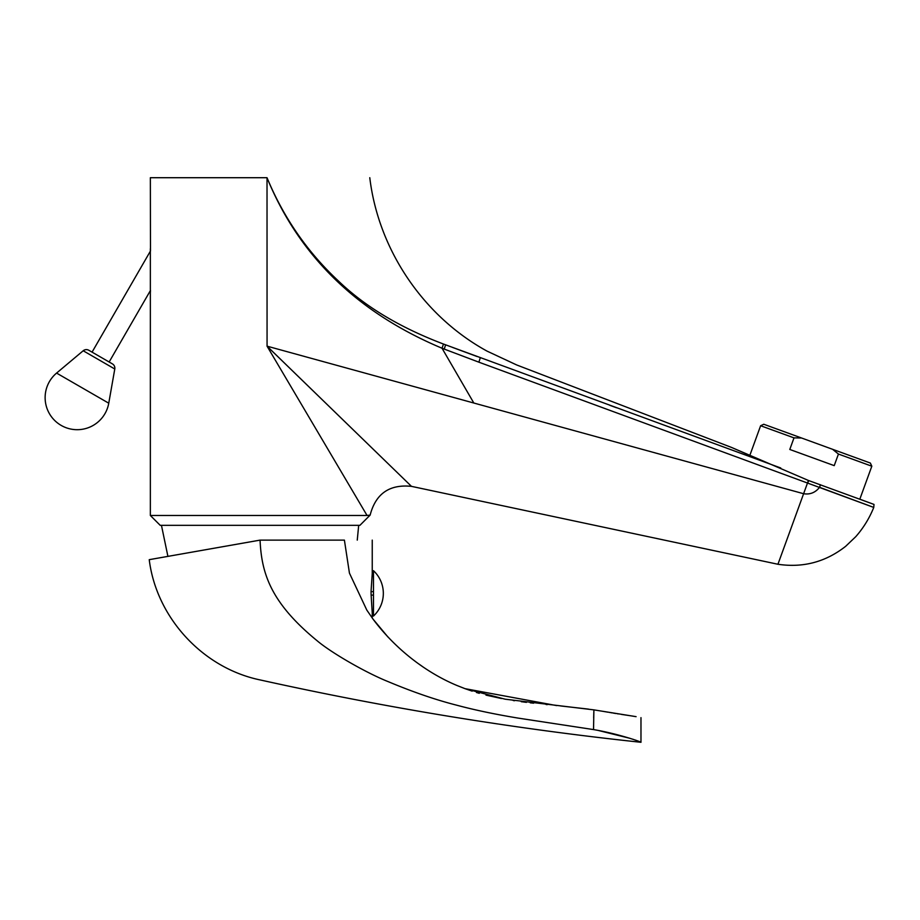 <?xml version="1.0" encoding="UTF-8"?>
<svg xmlns="http://www.w3.org/2000/svg" width="920" height="920" viewBox="0 0 920 920"><rect width="100%" height="100%" fill="white"/><g stroke="black" fill="none" stroke-linecap="round" stroke-linejoin="round"><path stroke-width="1.38" d="M793.994 437.874L789.785 449.466L834.221 465.635L838.442 454.054L832.6 449.305L801.527 437.989L793.994 437.874L760.621 425.73L749.823 455.411L731.492 447.419L516.637 364.941L487.082 351.141C423.372 316.284 378.43 249.814 369.782 177.709M760.621 425.73L763.784 424.258L801.527 437.989M832.6 449.305L870.355 463.047L871.826 466.21L859.82 499.18L874 504.424L808.393 480.458L731.492 447.419M871.826 466.21L838.442 454.054M616.388 407.721L609.925 405.341M90.999 351.52L112.389 363.872L88.826 350.267L92.069 352.141L150.477 250.976L150.351 177.709L267.018 177.709C283.578 217.626 307.395 252.068 338.479 281.025C364.941 306.532 399.935 327.531 443.486 344.046L780.746 467.981M819.582 487.312L873.747 507.426L807.495 483.034L777.94 564.259L803.608 493.718C810.014 494.753 815.338 492.625 819.582 487.312A4.933 1.058 110.1 0 0 820.329 484.679M874 504.424L873.758 507.437L863.086 503.435M477.147 356.558L452.284 347.323M445.636 344.839C499.94 352.866 499.94 352.866 445.636 344.839L444.199 349.071L478.883 362.181L807.495 483.034L808.393 480.458M808.634 480.539L807.737 483.126M367.046 515.476L150.351 515.476L160.218 525.332L359.916 525.332L370.139 515.108L367.046 515.476L267.041 346.15M443.486 344.046L442.025 348.231C357.236 312.627 298.897 255.794 267.018 177.709L267.064 346.184L411.459 486.346L267.087 346.184M150.351 248.71L150.351 293.089L150.477 290.421L109.146 361.997L110.216 362.618M267.087 346.173L803.608 493.718M473.834 403.041L442.025 348.231L444.199 349.071M259.267 540.27L149.236 559.67L260.061 540.12C261.522 573.079 270.468 602.565 317.204 640.814C331.062 652.567 365.343 672.474 388.148 681.628C413.046 692.07 436.057 699.97 457.183 705.318C474.869 710.056 495.121 714.299 517.937 718.071L593.538 729.583L593.894 709.872L636.088 716.657M456.998 685.492L457.286 685.619C427.972 673.486 396.681 650.762 373.072 619.171L366.804 610.075L349.439 573.125L344.402 540.12C381.282 540.12 381.282 540.12 344.402 540.12L260.061 540.12M593.538 729.583C618.562 733.838 641.827 742.083 640.976 742.29L640.976 742.29C512.842 728.606 385.871 707.802 260.061 679.914C202.825 668.012 156.423 617.699 149.236 559.67L156.526 558.382M457.297 685.619L465.025 688.666L505.114 699.188L593.894 709.872M373.072 619.171L387.964 637.031M409.377 656.811L410.791 657.938M413.574 660.088L415.322 661.399M418.864 663.998L421.947 666.16M371.105 594.654L372.243 613.03L373.474 613.03M373.474 595.102L371.128 595.102L371.047 592.146M372.232 573.735L373.474 573.735L372.232 573.735L371.036 591.652L373.474 591.652M371.07 593.216L371.082 593.871M593.814 712.252L593.664 717.98M556.738 705.606L465.025 688.666L472.167 691.138M476.422 692.472L479.262 693.312M485.978 695.117L501.526 698.533M513.199 700.522L514.544 700.73M521.26 701.684L526.424 702.351M530.196 702.799L533.6 703.19M546.077 704.513L547.285 704.628M560.602 705.95L588.397 709.101M597.827 730.342L630.05 738.346M632.845 739.231L633.535 739.45M635.053 739.967L635.893 740.255M640.976 742.29L640.976 717.634M635.536 716.565L634.075 716.323M633.098 716.162L631.844 715.967M630.43 715.748L621.437 714.403M618.297 713.908L617.469 713.782M615.802 713.506L613.306 713.092M612.122 712.896L611.306 712.758M610.443 712.609L609.477 712.448M607.901 712.183L602.876 711.321M373.474 616.055L373.474 570.699A31.015 31.015 0 0 1 373.474 616.055M114.781 369L83.191 350.761L56.58 373.083A32.05 32.05 0 0 0 61.157 425.397A32.05 32.05 0 0 0 108.755 403.202L114.781 369A4.933 4.933 120 0 0 112.389 363.872M83.191 350.761A4.933 4.933 -60 0 1 88.826 350.267M480.297 357.719C527.953 366.919 527.953 366.919 480.297 357.719L478.883 362.181M317.204 640.814C242.236 692.898 242.236 692.898 317.204 640.814M108.755 403.202L56.58 373.083M873.758 507.437C869.434 518.202 863.443 527.942 855.784 536.647L845.675 546.296C825.665 562.005 803.079 567.996 777.94 564.259L411.47 486.358C389.471 484.104 375.693 493.695 370.139 515.108M150.351 293.089L150.351 515.476M357.259 540.12L358.685 525.332M167.911 556.37L161.448 525.332M372.243 540.12L372.243 573.654M372.243 618.044L372.243 613.099"/></g></svg>

